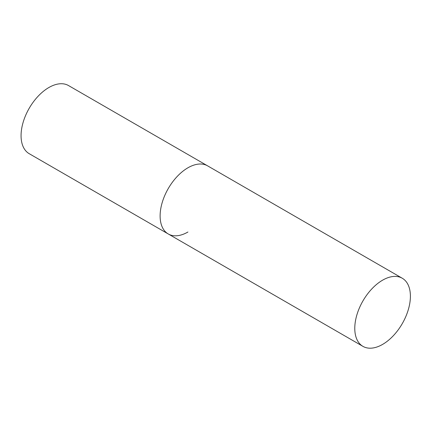 <?xml version="1.0" encoding="UTF-8"?>
<svg xmlns="http://www.w3.org/2000/svg" width="432" height="432" viewBox="0 0 432 432"><rect width="100%" height="100%" fill="white"/><g stroke="black" fill="none" stroke-linecap="round" stroke-linejoin="round"><path stroke-width="0.65" d="M187.925 232.016A39.328 22.707 -60 0 1 168.259 233.966A39.328 22.707 -60 0 1 162.232 202.451A39.328 22.707 -60 0 1 187.925 167.794A39.328 22.707 -60 0 1 207.587 165.845A39.328 22.707 120 0 0 177.282 176.38A39.328 22.707 120 0 0 160.115 215.962A39.328 22.707 120 0 0 168.259 233.966L29.209 153.689A39.328 22.707 -60 0 1 23.182 122.17A39.328 22.707 -60 0 1 48.875 87.518A39.328 22.707 -60 0 1 68.537 85.568L402.257 278.235A39.328 22.707 120 0 0 371.947 288.77A39.328 22.707 120 0 0 354.78 328.352A39.328 22.707 120 0 0 362.929 346.356A39.328 22.707 120 0 0 393.233 335.821A39.328 22.707 120 0 0 410.4 296.239A39.328 22.707 120 0 0 402.257 278.235M168.259 233.966L362.929 346.356"/></g></svg>
